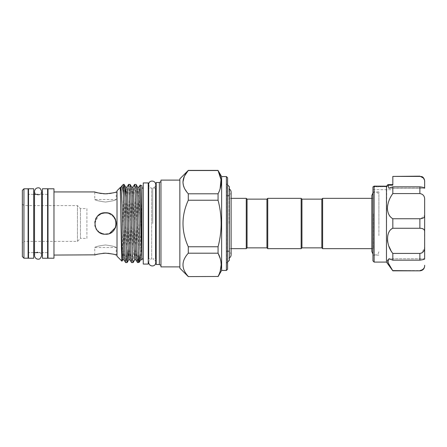 <?xml version="1.0" encoding="UTF-8"?>
<svg xmlns="http://www.w3.org/2000/svg" width="447" height="447" viewBox="0 0 447 447"><rect width="100%" height="100%" fill="white"/><g stroke="black" fill="none" stroke-linecap="round" stroke-linejoin="round"><path stroke-width="0.34" stroke-dasharray="2.23 1.68" d="M33.687 188.757L33.687 258.243M28.513 188.757L28.513 258.243M28.513 223.5L28.513 194.367L28.513 223.5M33.687 223.5L33.687 194.367L33.687 223.5M42.437 258.243L42.437 188.757M47.605 258.243L47.605 188.757M47.605 223.5L47.605 194.367L47.605 223.5M42.437 223.5L42.437 194.367L42.437 223.5M226.394 223.5L226.394 251.544L226.394 223.5M372.943 235.603L372.943 191.88L372.943 235.603M378.911 235.603L378.911 191.88L378.911 235.603M424.65 183.153L424.65 188.103L424.65 183.153M392.829 183.153L392.829 176.409L419.878 176.409L423.583 178.286M374.139 262.082L374.139 186.187L373.279 186.634L387.488 186.634L386.543 186.187L387.488 186.634L388.817 185.343L387.488 186.634L372.943 186.907L372.943 260.886M374.072 186.125L386.728 186.125L386.471 262.082M386.543 186.187L387.789 184.812L388.901 188.237L392.829 186.835L392.829 193.568C385.817 201.848 385.778 215.935 392.829 218.739L392.829 228.261C389.56 230.065 387.728 233.552 387.342 238.72L387.426 240.357M387.778 242.531L389.007 246.442M390.723 250.018L392.829 253.432L392.829 260.165L388.901 258.763L387.342 260.249M389.007 264.658L392.829 270.832M378.9 223.5L378.9 195.227L378.9 223.5M378.911 223.5L378.911 195.227L378.911 223.5M373.262 213.873L373.262 248.655L373.262 213.873M266.943 247.862L266.943 199.138M267.742 248.655L267.742 198.345M301.149 248.655L301.149 198.345M301.948 247.862L301.948 199.138M321.834 199.138L321.834 247.862M229.356 248.655L231.11 248.655L231.11 198.345L229.356 198.345L229.356 248.655L229.356 198.345M229.356 196.054L229.356 250.946L229.356 196.054L226.394 196.054L226.394 250.946L226.394 196.054M229.356 250.946L226.394 250.946M229.032 223.5L229.032 188.897L229.032 223.5M229.356 258.103L229.356 188.897L229.356 258.103L229.032 258.103L229.356 257.936M229.356 188.897L229.032 188.897L229.356 189.064M227.584 262.065L226.635 263.015L226.534 183.985L226.534 263.015L227.584 264.071L227.584 182.929L227.584 264.071M227.584 184.935L226.635 183.985L226.534 263.015L226.534 183.985L227.584 182.929M143.263 188.058L143.263 258.942L143.263 188.058M141.872 258.942L141.872 188.058L141.872 258.942M141.872 185.673L141.872 259.696M140.017 253.583L141.872 200.25M140.168 185.052C139.587 183.354 138.989 223.427 138.43 247.163L138.43 262.579M138.43 247.163L137.547 262.579M133.072 262.579C133.402 262.048 133.731 255.539 134.066 243.039C134.72 218.684 135.396 183.091 136.056 184.421M134.564 184.421C133.91 183.091 133.234 218.684 132.575 243.039C132.245 255.539 131.915 262.048 131.58 262.579M127.909 249.555L129.094 203.961L130.088 184.421M128.602 184.421C127.943 183.091 127.266 218.684 126.613 243.039C126.277 255.539 125.948 262.048 125.618 262.579M117.013 190.763L117.013 256.237M121.645 186.136L120.673 190.517C120.215 192.204 120.338 188.673 120.282 188.668L120.282 187.494M123.355 184.421L123.355 196.144L124.121 184.421M121.953 261.171C122.422 263.305 122.908 218.538 123.355 196.144M117.013 255.064L117.013 191.936L117.013 255.064M53.97 255.064L53.97 191.936L53.97 255.064M115.594 254.851L113.091 254.136M108.051 253.287L105.481 253.175M105.481 244.967C112.013 245.85 115.589 246.694 116.22 247.498C115.583 246.694 112.001 245.844 105.481 244.967C112.013 245.85 115.589 246.694 116.22 247.498C115.583 246.694 112.001 245.844 105.481 244.967C98.949 245.85 95.367 246.694 94.742 247.498C95.367 246.694 98.949 245.85 105.481 244.967C98.949 245.85 95.367 246.694 94.742 247.498C95.367 246.694 98.949 245.85 105.481 244.967M105.481 202.033C112.013 201.15 115.589 200.306 116.22 199.502C115.589 200.306 112.013 201.15 105.481 202.033C112.013 201.15 115.589 200.306 116.22 199.502C115.589 200.306 112.013 201.15 105.481 202.033C98.949 201.15 95.367 200.306 94.742 199.502C95.373 200.306 98.955 201.156 105.481 202.033C98.949 201.15 95.367 200.306 94.742 199.502C95.373 200.306 98.955 201.156 105.481 202.033M107.537 193.752L109.644 193.529M111.454 193.227L116.22 191.936L116.22 199.502L94.742 199.502L94.742 191.936L95.585 192.216M108.152 213.096L111.733 214.772M115.79 220.494L116.214 223.617M116.008 225.601L115.387 227.635M109.616 233.412L107.598 234.027M116.22 223.5C116.885 209.643 94.082 209.637 94.742 223.5C94.071 237.363 116.89 237.351 116.22 223.5C116.89 237.351 94.071 237.357 94.742 223.5L98.446 215.381M116.008 221.382L115.387 219.36M114.264 217.32L108.515 213.197M105.498 212.761L103.369 212.973M99.452 232.39L95.77 228.087L94.798 222.405L96.882 217.069L101.329 213.593M48.002 252.633L48.002 194.367L48.002 252.633M47.605 194.367L42.437 194.367L47.605 194.367M38.062 252.633L41.599 252.633L41.599 194.367L38.062 194.367M33.687 194.367L28.513 194.367L33.687 194.367M28.116 252.633L28.116 194.367L28.116 252.633M47.605 252.633L42.437 252.633L47.605 252.633M33.687 252.633L28.513 252.633L33.687 252.633M22.35 204.011L23.942 205.603L77.437 205.603L80.421 208.587L86.925 208.587L86.925 238.413L80.421 238.413L80.421 208.587L80.421 238.413L77.437 241.397L23.942 241.397L23.942 205.603L23.942 241.397L22.35 242.989L22.35 204.011L22.35 242.989M77.437 241.397L77.437 205.603L77.437 241.397M86.925 238.413L86.925 208.587M148.236 264.071L148.236 182.929M143.263 264.071L143.263 182.929M148.672 262.439C149.169 260.165 150.17 258.997 151.684 258.942L151.684 188.058L151.684 258.942L148.672 258.942L148.672 188.058L151.684 188.058C150.17 188.003 149.169 186.835 148.672 184.561M148.236 188.058L148.236 258.942L148.236 188.058M152.745 223.5L152.745 188.058L152.745 223.5M155.752 187.975A0.793 0.793 0 0 1 155.394 188.058L152.745 188.058C154.606 187.634 155.612 186.466 155.752 184.561L155.752 262.439C155.612 260.534 154.606 259.366 152.745 258.942L155.394 258.942L155.394 188.058L155.394 258.942A0.793 0.793 0 0 1 155.752 259.025M156.193 187.265L156.193 259.735L156.193 187.265M160.965 265.429L160.965 181.571L160.965 265.429M179.856 266.893L179.856 180.107L179.856 266.893M218.063 170.402L188.288 170.402M371.831 248.655L373.262 248.655L371.831 251.499L371.831 195.501L373.262 198.345L371.831 198.345M322.628 198.345L322.628 248.655M182.918 182.164L184.371 188.092L188.288 193.797L218.063 193.797L220.103 188.835M218.063 246.766C222.148 231.278 222.148 215.761 218.063 200.234L188.288 200.234C181.247 215.733 181.247 231.244 188.288 246.766L218.063 246.766L218.063 253.203L188.288 253.203C181.247 260.931 181.247 268.686 188.288 276.469L218.063 276.469L220.242 271.038M221.159 264.836L220.248 258.645M188.288 253.203L188.288 246.766M218.063 193.797L218.063 200.234M188.288 200.234L188.288 193.797M179.856 178.834L179.856 268.166M227.584 269.239L227.584 177.761M160.965 180.107L160.965 266.893M159.372 182.493L159.372 264.507M156.193 182.493L156.193 264.507M226.394 176.565L226.394 270.435M221.623 176.565L221.623 270.435M22.35 190.388L22.35 256.612M23.942 188.796L23.942 258.204M28.116 188.796L28.116 258.204M48.002 188.796L48.002 258.204M53.97 188.796L53.97 258.204M105.481 234.239L103.056 233.96M97.876 192.864L99.541 193.233M101.313 193.534L103.369 193.747M103.123 253.27L97.804 254.153M96.619 254.472L95.423 254.835M229.356 186.706L229.356 260.294M246.263 198.345L246.263 248.655M247.057 199.138L247.057 247.862M424.426 180.035L424.65 188.204C424.773 187.723 423.18 187.265 419.878 186.835L419.878 193.568C423.18 194.16 424.773 196.211 424.65 199.72L424.65 215.359L420.906 218.689M392.829 186.835L419.878 186.835M392.829 218.739L419.878 218.739L419.878 228.261L423.594 229.194M392.829 228.261L419.878 228.261M424.65 188.237L388.901 188.237L424.65 188.204M392.829 193.568L419.878 193.568M424.65 266.06L424.65 265.272C424.773 268.099 423.18 269.871 419.878 270.591L419.878 270.832M392.829 270.591L419.878 270.591M392.829 260.165L419.878 260.165C423.18 259.735 424.773 259.277 424.65 258.796L388.901 258.763L424.65 258.763M424.421 230.272L424.65 247.28L421.985 252.907M392.829 253.432L419.878 253.432L419.878 260.165M424.65 231.641L424.65 215.359M387.745 184.952L392.829 184.952L392.829 184.617M387.789 184.812L388.817 185.343L387.985 184.617M122.724 259.863L123.685 241.698L124.931 197.445M128.691 259.863L129.647 241.698L131.139 191.981L131.675 187.137M134.659 259.863L135.614 241.698L137.106 191.981L137.642 187.137M140.621 259.863L141.872 231.038M120.673 190.517L121.048 187.137M124.031 259.863L124.562 255.019L126.054 205.302L127.015 187.137M129.993 259.863L130.53 255.019L132.021 205.302L132.977 187.137M135.961 259.863L136.497 255.019L137.989 205.302L138.944 187.137M388.817 185.343L392.829 185.343L388.817 185.343M41.599 191.422C40.694 195.244 39.112 194.702 38.062 194.959C37.006 194.747 35.347 195.132 34.52 191.422L34.52 255.578C35.414 251.767 37.23 252.203 38.062 252.041C39.112 252.298 40.694 251.756 41.599 255.578M231.11 254.879C230.898 252.734 229.719 251.549 227.568 251.343L226.394 251.544M231.11 192.121C230.898 194.266 229.719 195.451 227.568 195.657L226.394 195.456M378.911 255.12L372.943 255.12M392.829 188.103L424.65 188.103M372.943 192.92L374.513 192.065L376.536 192.154L378.173 193.339L378.911 195.227M378.911 251.773L378.173 253.661L376.536 254.846L374.513 254.935L372.943 254.08M94.742 255.064L94.742 247.498L116.22 247.498L116.22 255.064M372.943 189.69L392.829 189.69M378.911 191.88L372.943 191.88"/><path stroke-width="0.67" d="M28.513 223.5L28.513 188.757L33.687 188.757L33.687 258.243L28.513 258.243L28.513 223.5M47.605 188.757L47.605 258.243L42.437 258.243L42.437 188.757L47.605 188.757M392.829 184.617L387.985 184.617L392.829 184.617L392.829 183.153M392.829 193.568L392.829 186.835L388.901 188.237L387.789 184.812L386.471 186.321L386.471 262.082L392.829 270.832L387.817 262.249L388.901 258.763L392.829 260.165L392.829 253.432C385.817 245.152 385.778 231.065 392.829 228.261L392.829 218.739C389.56 216.935 387.728 213.448 387.342 208.28C387.728 202.91 389.555 198.004 392.829 193.568L419.878 193.568L419.878 186.835C423.18 187.265 424.773 187.723 424.65 188.204L424.65 181.728C424.773 178.901 423.18 177.129 419.878 176.409L421.907 176.621C421.89 176.582 424.253 177.392 424.65 180.94L424.65 181.728L424.65 180.94M392.829 218.739L419.878 218.739C423.18 218.628 424.773 217.499 424.65 215.359L424.65 199.72C424.773 196.205 423.18 194.154 419.878 193.568M372.943 209.19L372.943 186.907L374.139 186.187L374.139 262.082L372.943 260.886L372.943 209.19M386.543 186.187L374.072 186.12M387.426 240.357L387.778 242.531M389.007 246.442L390.723 250.018M387.342 260.249L389.007 264.658M321.834 247.862L321.834 199.138L322.628 198.345L322.628 248.655L321.834 247.862L301.948 247.862L301.149 248.655L267.742 248.655L266.943 247.862L247.057 247.862L247.057 199.138L246.263 198.345L231.11 198.345L231.11 192.121C231.043 190.64 230.356 189.567 229.032 188.897M266.943 247.862L266.943 199.138L267.742 198.345L301.149 198.345L301.149 248.655M321.834 199.138L301.948 199.138L301.149 198.345M266.943 199.138L247.057 199.138M247.057 247.862L246.263 248.655L246.263 198.345M246.263 248.655L231.11 248.655L231.11 254.879L231.11 192.121M227.584 262.065L229.356 260.294L229.356 186.706L227.584 184.935M143.263 188.058L141.872 188.058M143.263 258.942L141.872 258.942M141.872 245.14L141.872 185.673L140.168 185.052L138.944 187.137L139.481 191.981L141.872 259.78L141.872 245.14C141.313 221.718 140.727 183.778 140.168 185.052M138.944 187.137L137.642 187.137L136.056 184.421C136.385 184.952 136.715 191.461 137.05 203.961L138.43 254.986L139.196 262.3L140.017 253.583M139.196 262.3L137.547 262.579L135.961 259.863L134.659 259.863L133.105 262.551L131.58 262.579L129.993 259.863L128.691 259.863L127.138 262.551L127.909 249.555M125.618 262.579C125.283 262.048 124.953 255.539 124.624 243.039L123.355 195.015C122.769 188.668 122.193 185.712 121.645 186.136L121.048 187.137L122.076 205.302L123.545 254.606L124.031 259.863L125.585 262.551L127.104 262.579C126.445 263.909 125.775 228.316 125.115 203.961C124.786 191.461 124.45 184.952 124.121 184.421L125.708 187.137L126.188 192.394L127.658 241.698L128.691 259.863M124.121 184.421L123.355 184.421L123.355 195.015M136.056 184.421L134.53 184.449L132.977 187.137L133.513 191.981L135.005 241.698L135.961 259.863M137.547 262.579C136.894 263.909 136.218 228.316 135.558 203.961C135.229 191.461 134.899 184.952 134.564 184.421M138.43 262.579L138.43 254.986M133.072 262.579C132.413 263.909 131.736 228.316 131.083 203.961C130.753 191.461 130.418 184.952 130.088 184.421L131.675 187.137L132.156 192.394L133.625 241.698L134.659 259.863M130.088 184.421L128.563 184.449L127.015 187.137L127.546 191.981L129.038 241.698L129.993 259.863M131.58 262.579C130.926 263.909 130.25 228.316 129.591 203.961C129.261 191.461 128.932 184.952 128.602 184.421M121.953 261.171L117.013 256.237L117.013 190.763L120.282 187.494L120.673 204.329C121.103 227.283 121.534 262.11 121.953 261.171L122.724 259.863L121.696 241.698L120.673 204.329M121.645 186.136L123.355 184.421M105.481 234.239C91.618 234.915 91.629 212.085 105.481 212.761C119.338 212.085 119.327 234.915 105.481 234.239L107.598 234.027M117.013 191.936L116.22 191.936C115.583 192.551 112.007 193.177 105.481 193.825C98.949 193.177 95.367 192.551 94.742 191.936L53.97 191.936M95.423 254.835L53.97 255.064M94.742 255.064C95.373 254.449 98.955 253.823 105.481 253.175C112.007 253.823 115.583 254.449 116.22 255.064L115.594 254.851M117.013 255.064L116.22 255.064M113.091 254.136L108.051 253.287M105.481 193.825L107.537 193.752M109.644 193.529L111.454 193.227M108.515 213.197L105.498 212.761L108.152 213.096M111.733 214.772L113.063 215.895M113.231 216.069L115.79 220.494M116.214 223.617L116.008 225.601M115.387 227.635L109.616 233.412M116.22 223.5L116.008 221.382M115.387 219.36L114.264 217.32M103.369 212.973L101.346 213.588L105.481 212.761M101.329 213.593L98.446 215.381M53.97 258.204L53.97 188.796L48.002 188.796L48.002 258.204L53.97 258.204M48.002 194.367L47.605 194.367M42.437 194.367L41.599 194.367L41.599 191.422C40.705 188.634 39.52 187.455 38.062 187.88C37.732 187.706 34.939 188.103 34.52 191.422L34.52 255.578C34.939 258.897 37.732 259.294 38.062 259.12C39.52 259.545 40.705 258.366 41.599 255.578L41.599 191.422M38.062 194.367L33.687 194.367M28.513 194.367L28.116 194.367M48.002 252.633L47.605 252.633M42.437 252.633L41.599 252.633L41.599 255.578M38.062 252.633L33.687 252.633M28.513 252.633L28.116 252.633M28.116 258.204L28.116 188.796L23.942 188.796L23.942 258.204L28.116 258.204M23.942 258.204L22.35 256.612L22.35 190.388L23.942 188.796M148.236 182.929L148.236 264.071L143.263 264.071L143.263 182.929L148.236 182.929M148.236 258.942L148.672 258.942L148.672 184.561L148.672 188.058L148.236 188.058M226.394 176.565L227.584 177.761L227.584 269.239L226.394 270.435L226.394 176.565L221.623 176.565L218.063 170.53C222.148 178.247 222.148 186.002 218.063 193.797L188.288 193.797L188.288 200.234L218.063 200.234L218.063 193.797M226.394 270.435L221.623 270.435L221.623 176.565M218.063 200.234C222.148 215.761 222.148 231.278 218.063 246.766L188.288 246.766L188.288 253.203L218.063 253.203L218.063 246.766M220.248 258.645L218.063 253.203C222.148 260.914 222.148 268.675 218.063 276.469L188.288 276.598L218.063 276.469M221.623 270.435L218.063 276.598M188.288 276.598L179.856 268.166L179.856 178.834L188.288 170.402L184.382 176.207M188.288 276.469C181.247 268.736 181.247 260.981 188.288 253.203M188.288 246.766C181.247 231.244 181.247 215.733 188.288 200.234M188.288 193.797C181.247 186.069 181.247 178.314 188.288 170.53L218.063 170.53L221.008 179.666L220.103 188.835M155.752 259.025A0.793 0.793 0 0 1 156.193 259.735M155.752 187.975A0.793 0.793 0 0 0 156.193 187.265M159.372 264.507L159.372 182.493L156.193 182.493L156.193 264.507L159.372 264.507L160.965 265.429M159.372 182.493L160.965 181.571M179.856 180.107L160.965 180.107L160.965 266.893L179.856 266.893M188.288 170.402L218.063 170.402M371.831 198.345L322.628 198.345M371.831 248.655L322.628 248.655M184.348 176.28L182.918 182.164M220.242 271.038L221.159 264.836M103.056 233.96L99.452 232.39M95.585 192.216L97.876 192.864M99.541 193.233L101.313 193.534M103.369 193.747L105.33 193.819M105.481 253.175L103.123 253.27M97.804 254.153L96.619 254.472M301.948 199.138L301.948 247.862M267.742 198.345L267.742 248.655M387.745 184.952L392.829 184.952L392.829 176.409L419.878 176.409M392.829 186.835L419.878 186.835M423.583 178.286L424.426 180.035M392.829 176.409L419.878 176.168M424.65 215.359L424.65 231.641C424.773 229.501 423.18 228.372 419.878 228.261L419.878 218.739L420.906 218.689M392.829 228.261L419.878 228.261M421.985 252.907L419.878 253.432C423.18 252.84 424.773 250.789 424.65 247.28L424.65 258.796C424.773 259.277 423.18 259.735 419.878 260.165L419.878 253.432L392.829 253.432M392.829 260.165L419.878 260.165M419.878 270.591C423.18 269.871 424.773 268.094 424.65 265.272L424.65 266.06C424.365 268.96 422.778 270.547 419.878 270.832L392.829 270.591M424.65 258.763L424.65 231.641M423.594 229.194L424.421 230.272M124.931 197.445L125.674 187.109L127.015 187.137M137.642 187.137L138.598 205.302L140.09 255.019L140.621 259.863L139.24 262.255M386.471 262.082L374.139 262.082M372.943 254.08L371.831 251.499L371.831 195.501L372.943 192.92M148.672 262.439C149.203 267.239 155.83 266.993 155.752 262.439L155.752 184.561C155.288 179.688 148.46 180.135 148.672 184.561M141.872 259.78L140.621 259.863M121.048 187.137L120.282 187.494M124.031 259.863L122.724 259.863M132.977 187.137L131.675 187.137M229.032 258.103C230.356 257.433 231.043 256.36 231.11 254.879M419.878 270.832L392.829 270.832M387.851 184.684L386.521 186.215L387.851 184.684"/></g></svg>
